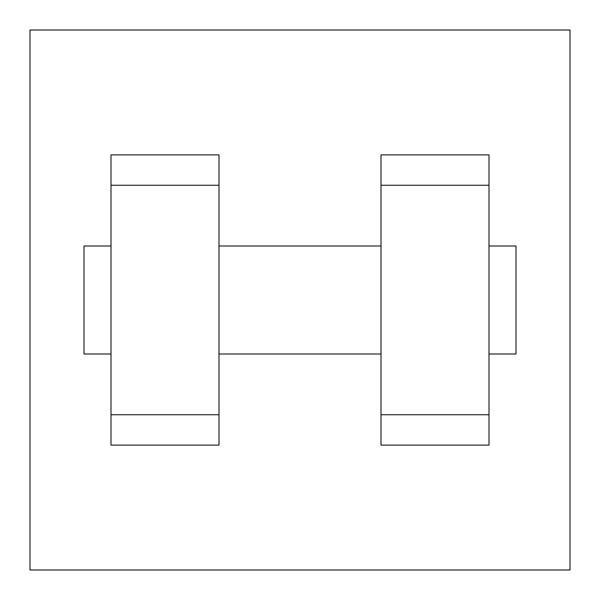 <?xml version="1.0" encoding="UTF-8"?>
<svg xmlns="http://www.w3.org/2000/svg" width="600" height="600" viewBox="0 0 600 600"><rect width="100%" height="100%" fill="white"/><g stroke="black" fill="none" stroke-linecap="round" stroke-linejoin="round"><path stroke-width="0.9" d="M30 30L570 30L570 570L30 570L30 30M381 185.25L381 445.125L489 445.125L489 154.875L381 154.875L381 185.25L489 185.25M111 185.25L111 445.125L219 445.125L219 154.875L111 154.875L111 185.25L219 185.25M489 354L516 354L516 246L489 246M111 246L84 246L84 354L111 354M111 414.75L219 414.75M381 414.75L489 414.75M111 445.125L219 445.125M381 445.125L489 445.125M219 354L381 354M219 246L381 246"/></g></svg>
